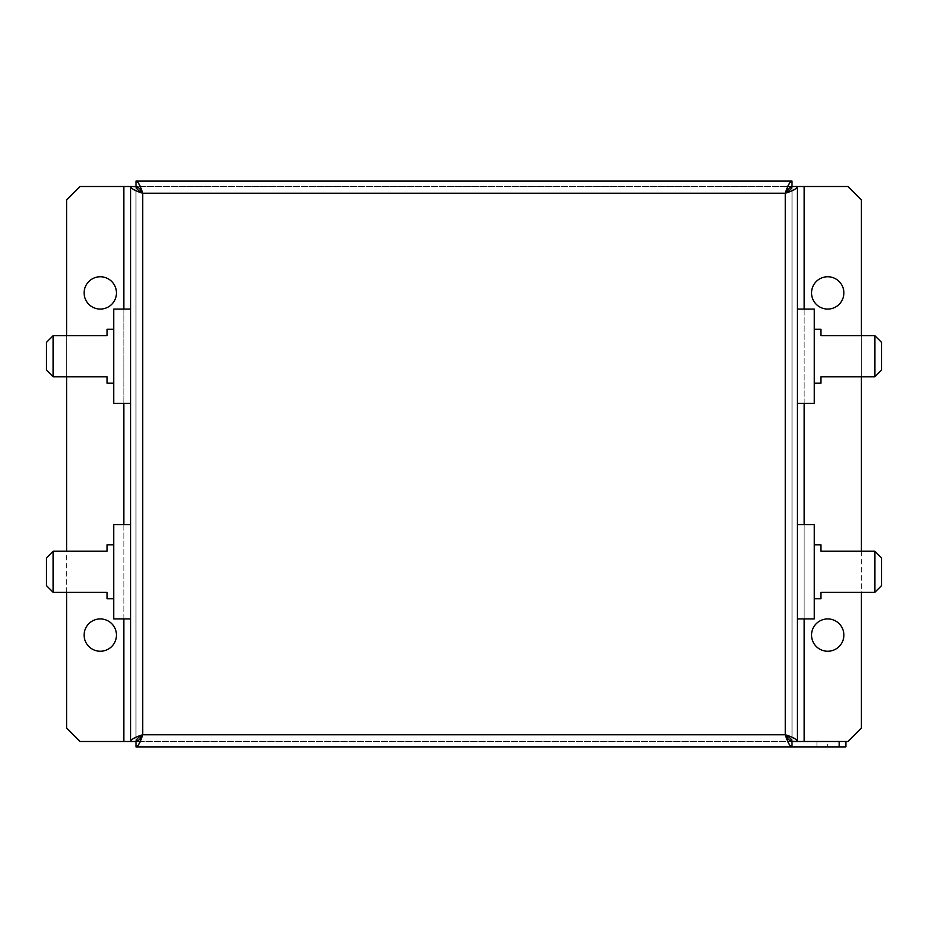 <?xml version="1.0" encoding="UTF-8"?>
<svg xmlns="http://www.w3.org/2000/svg" width="928" height="928" viewBox="0 0 928 928"><rect width="100%" height="100%" fill="white"/><g stroke="black" fill="none" stroke-linecap="round" stroke-linejoin="round"><path stroke-width="0.7" stroke-dasharray="4.64 3.48" d="M135.987 534.783L135.987 608.745L135.987 534.783M135.987 319.255L135.987 393.217L135.987 319.255M792.013 534.783L792.013 608.745L792.013 534.783M792.013 319.255L792.013 393.217L792.013 319.255M827.706 741.507L816.93 741.507L827.706 741.507L827.706 746.889L816.93 746.889L827.706 746.889M816.93 741.507L816.93 746.889M827.718 651.247A16.17 16.17 0 0 1 811.548 635.077A16.17 16.17 0 0 1 827.718 618.918A16.17 16.17 0 0 1 843.877 635.077A16.17 16.17 0 0 1 827.718 651.247M827.718 309.082A16.17 16.17 0 0 1 811.548 292.923A16.17 16.17 0 0 1 827.718 276.753A16.17 16.17 0 0 1 843.877 292.923A16.17 16.17 0 0 1 827.718 309.082M100.282 276.753A16.17 16.17 0 0 0 84.123 292.923A16.17 16.17 0 0 0 100.282 309.082A16.17 16.17 0 0 0 116.452 292.923A16.17 16.17 0 0 0 100.282 276.753M100.282 618.918A16.17 16.17 0 0 0 84.123 635.077A16.17 16.17 0 0 0 100.282 651.247A16.17 16.17 0 0 0 116.452 635.077A16.17 16.17 0 0 0 100.282 618.918M113.75 618.918L113.75 524.622M130.593 524.622L130.593 618.918M113.75 403.378L113.75 309.082M130.593 309.082L130.593 403.378M814.25 309.082L814.25 403.378M814.25 383.171L814.25 329.289L814.25 383.171L820.978 383.171L820.978 376.78L874.86 376.78L881.6 370.04L881.6 342.42L874.86 335.692L874.86 376.78M130.593 741.495L135.987 741.495L135.987 186.505L80.075 186.505L66.607 199.972L66.607 728.028L80.075 741.495L135.987 741.495L135.987 186.505L130.593 186.505M135.987 186.667L135.987 741.333M792.013 741.507L135.987 741.507L135.987 746.889L792.013 746.889L792.013 741.507L792.013 746.889L792.013 741.507L135.987 741.507L135.987 186.493L792.013 186.493L792.013 741.507L839.167 741.507L839.167 746.889L845.895 746.889L845.895 741.507L839.167 741.507M797.407 186.505L792.013 186.505L792.013 741.495L804.147 741.495L804.147 186.505L792.013 186.505L792.013 741.495L797.407 741.495M792.013 741.333L792.013 186.667M797.407 524.622L797.407 618.918L797.407 524.622M797.407 309.082L797.407 403.378L797.407 309.082M792.013 746.889L839.167 746.889M785.285 193.233L788.649 188.465M135.987 186.493L135.987 181.111L792.013 181.111L792.013 186.493L135.987 186.493M804.147 186.505L847.925 186.505L861.393 199.972L861.393 728.028L847.925 741.495L804.147 741.495M861.393 335.692L861.393 376.78M861.393 551.22L861.393 592.308M66.607 592.308L66.607 551.22M66.607 376.78L66.607 335.692M881.6 557.96L874.86 551.22L874.86 592.308L881.6 585.58L881.6 557.96M874.86 592.308L820.978 592.308L820.978 598.711L814.25 598.711L814.25 544.829L820.978 544.829L820.978 551.22L874.86 551.22M814.25 544.829L814.25 598.711M814.25 524.622L814.25 618.918M53.14 335.692L53.14 376.78L46.4 370.04L46.4 342.42L53.14 335.692L107.022 335.692L107.022 329.289L113.75 329.289L113.75 383.171L113.75 329.289M53.14 376.78L107.022 376.78L107.022 383.171L113.75 383.171M113.75 598.711L113.75 544.829L113.75 598.711L107.022 598.711L107.022 592.308L53.14 592.308L53.14 551.22L107.022 551.22L107.022 544.829L113.75 544.829M53.14 592.308L46.4 585.58L46.4 557.96L53.14 551.22M814.25 329.289L820.978 329.289L820.978 335.692L874.86 335.692M804.147 618.918L804.147 524.622M804.147 403.378L804.147 309.082M123.853 741.495L123.853 186.505M123.853 309.082L123.853 403.378M123.853 524.622L123.853 618.918"/><path stroke-width="1.39" d="M827.718 618.918A16.17 16.17 0 0 0 811.548 635.077A16.17 16.17 0 0 0 827.718 651.247A16.17 16.17 0 0 0 843.877 635.077A16.17 16.17 0 0 0 827.718 618.918M827.718 276.753A16.17 16.17 0 0 0 811.548 292.923A16.17 16.17 0 0 0 827.718 309.082A16.17 16.17 0 0 0 843.877 292.923A16.17 16.17 0 0 0 827.718 276.753M100.282 276.753A16.17 16.17 0 0 0 84.123 292.923A16.17 16.17 0 0 0 100.282 309.082A16.17 16.17 0 0 0 116.452 292.923A16.17 16.17 0 0 0 100.282 276.753M100.282 618.918A16.17 16.17 0 0 0 84.123 635.077A16.17 16.17 0 0 0 100.282 651.247A16.17 16.17 0 0 0 116.452 635.077A16.17 16.17 0 0 0 100.282 618.918M123.853 618.918L123.853 741.495L130.593 741.495L130.593 618.918L113.75 618.918L113.75 524.622L130.593 524.622L130.593 403.378L113.75 403.378L113.75 309.082L130.593 309.082L130.593 186.505C131.3 188.744 135.349 190.982 142.715 193.233C140.476 185.878 138.237 181.83 135.987 181.111L135.987 186.493C138.226 186.888 140.464 189.138 142.715 193.233L142.715 734.767C135.36 737.006 131.312 739.245 130.593 741.495L135.987 741.507C138.214 741.124 140.453 738.874 142.715 734.767C138.748 736.96 136.497 739.152 135.987 741.333M797.407 618.918L814.25 618.918L814.25 524.622L797.407 524.622L797.407 741.495C796.7 739.256 792.651 737.018 785.285 734.767C787.524 742.122 789.763 746.17 792.013 746.889L792.013 741.507L845.895 741.507L845.895 746.889L135.987 746.889C138.226 746.182 140.476 742.133 142.715 734.767L785.285 734.767C787.524 738.862 789.774 741.101 792.013 741.507L792.013 741.333C791.503 739.152 789.252 736.96 785.285 734.767L785.285 193.233C792.64 190.994 796.688 188.755 797.407 186.505L792.013 186.493L788.649 188.465L785.285 193.233C789.252 191.04 791.503 188.848 792.013 186.667M797.407 403.378L814.25 403.378L814.25 309.082L797.407 309.082L797.407 524.622M130.593 741.495L130.593 186.505L135.987 186.667C136.497 188.848 138.748 191.04 142.715 193.233L785.285 193.233C787.524 185.867 789.774 181.818 792.013 181.111L792.013 186.493M804.147 309.082L804.147 186.505L797.407 186.505L797.407 741.495L792.013 741.333M797.407 186.505L797.407 309.082M135.987 746.889L135.987 741.507M792.013 181.111L135.987 181.111M797.407 741.495L804.147 741.495L804.147 618.918M804.147 186.505L847.925 186.505L861.393 199.972L861.393 335.692M861.393 592.308L861.393 728.028L847.925 741.495L804.147 741.495M861.393 376.78L861.393 551.22M130.593 186.505L123.853 186.505L123.853 309.082M123.853 741.495L80.075 741.495L66.607 728.028L66.607 592.308M66.607 335.692L66.607 199.972L80.075 186.505L123.853 186.505M66.607 551.22L66.607 376.78M839.167 746.889L839.167 741.507M874.86 551.22L874.86 592.308L881.6 585.58L881.6 557.96L874.86 551.22L820.978 551.22L820.978 544.829L814.25 544.829M874.86 592.308L820.978 592.308L820.978 598.711L814.25 598.711M46.4 342.42L53.14 335.692L53.14 376.78L46.4 370.04L46.4 342.42M113.75 329.289L107.022 329.289L107.022 335.692L53.14 335.692M53.14 376.78L107.022 376.78L107.022 383.171L113.75 383.171M113.75 544.829L107.022 544.829L107.022 551.22L53.14 551.22L53.14 592.308L107.022 592.308L107.022 598.711L113.75 598.711M53.14 592.308L46.4 585.58L46.4 557.96L53.14 551.22M874.86 335.692L874.86 376.78L881.6 370.04L881.6 342.42L874.86 335.692L820.978 335.692L820.978 329.289L814.25 329.289M874.86 376.78L820.978 376.78L820.978 383.171L814.25 383.171M804.147 524.622L804.147 403.378M123.853 403.378L123.853 524.622"/></g></svg>

